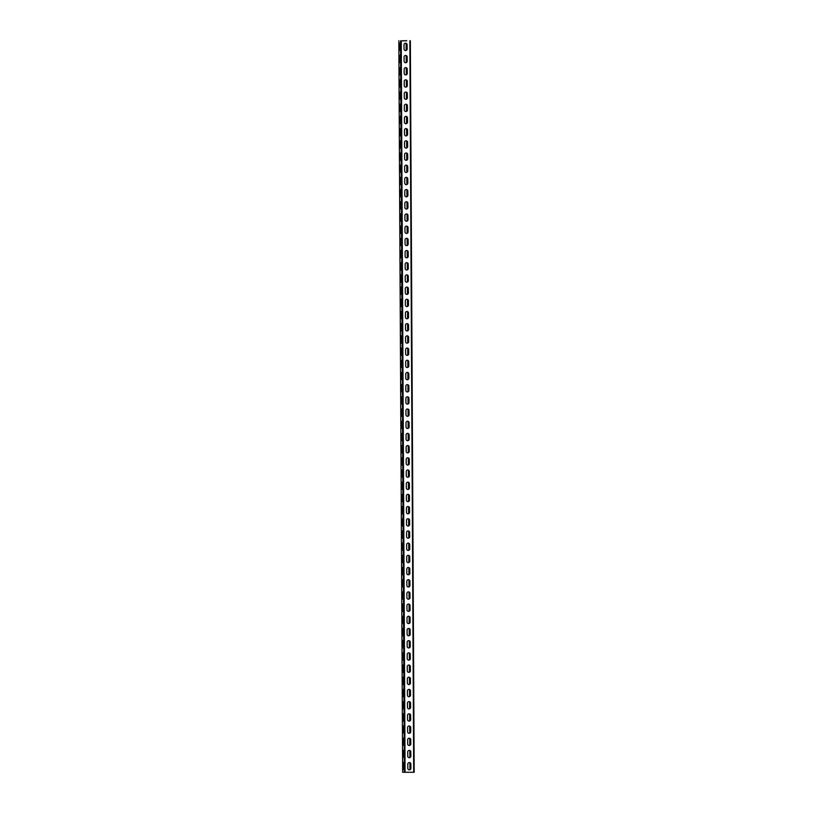 <?xml version="1.0" encoding="UTF-8"?>
<svg xmlns="http://www.w3.org/2000/svg" width="813" height="813" viewBox="0 0 813 813"><rect width="100%" height="100%" fill="white"/><g stroke="black" fill="none" stroke-linecap="round" stroke-linejoin="round"><path stroke-width="1.22" d="M401.551 40.833L406.703 40.792M410.159 769.606L410.118 762.818M410.087 757.411L410.057 750.623M410.026 745.216L409.996 738.428M409.965 733.031L409.925 726.243M409.904 720.836L409.864 714.048M409.833 708.641L409.803 701.853M409.772 696.456L409.742 689.658M409.711 684.261L409.671 677.473M409.64 672.066L409.61 665.278M409.579 659.882L409.549 653.083M409.518 647.687L409.478 640.898M409.457 635.492L409.417 628.703M409.386 623.307L409.356 616.508M409.325 611.112L409.295 604.323M409.264 598.917L409.224 592.128M409.193 586.722L409.163 579.933M409.132 574.537L409.102 567.748M409.071 562.342L409.03 555.553M409.01 550.147L408.969 543.358M408.939 537.962L408.909 531.163M408.878 525.767L408.848 518.979M408.817 513.572L408.776 506.784M408.756 501.387L408.715 494.589M408.685 489.192L408.654 482.404M408.624 476.997L408.583 470.209M408.563 464.812L408.522 458.014M408.492 452.617L408.461 445.829M408.431 440.422L408.4 433.634M408.37 428.227L408.329 421.439M408.309 416.043L408.268 409.254M408.238 403.848L408.207 397.059M408.177 391.653L408.136 384.864M408.116 379.468L408.075 372.669M408.045 367.273L408.014 360.484M407.984 355.078L407.953 348.289M407.923 342.893L407.882 336.094M407.862 330.698L407.821 323.909M407.791 318.503L407.76 311.714M407.73 306.318L407.699 299.519M407.669 294.123L407.628 287.335M407.598 281.928L407.567 275.14M407.537 269.733L407.506 262.945M407.476 257.548L407.435 250.75M407.415 245.353L407.374 238.565M407.343 233.158L407.313 226.37M407.283 220.973L407.252 214.175M407.222 208.778L407.181 201.99M407.15 196.583L407.12 189.795M407.089 184.399L407.059 177.6M407.028 172.204L406.988 165.415M406.967 160.009L406.927 153.22M406.896 147.824L406.866 141.025M406.835 135.629L406.805 128.84M406.774 123.434L406.734 116.645M406.713 111.239L406.673 104.45M406.642 99.054L406.612 92.255M406.581 86.859L406.541 80.07M406.52 74.664L406.48 67.875M406.449 62.479L406.419 55.68M406.388 50.284L406.358 43.495M410.514 769.271L410.484 763.143M410.453 757.076L410.413 750.958M410.382 744.881L410.352 738.763M410.321 732.696L410.291 726.568M410.26 720.501L410.23 714.373M410.189 708.306L410.159 702.188M410.128 696.121L410.098 689.993M410.067 683.926L410.037 677.798M410.006 671.731L409.965 665.613M409.935 659.536L409.904 653.418M409.874 647.351L409.843 641.223M409.813 635.156L409.782 629.038M409.742 622.961L409.711 616.843M409.681 610.776L409.65 604.648M409.62 598.581L409.589 592.464M409.559 586.386L409.518 580.269M409.488 574.202L409.457 568.074M409.427 562.007L409.396 555.879M409.366 549.812L409.335 543.694M409.305 537.627L409.264 531.499M409.234 525.432L409.203 519.304M409.173 513.237L409.142 507.119M409.112 501.042L409.081 494.924M409.041 488.857L409.01 482.729M408.98 476.662L408.949 470.544M408.919 464.467L408.888 458.349M408.858 452.282L408.817 446.154M408.787 440.087L408.756 433.959M408.726 427.892L408.695 421.774M408.665 415.707L408.634 409.579M408.593 403.512L408.563 397.384M408.533 391.317L408.502 385.199M408.472 379.132L408.441 373.004M408.411 366.937L408.37 360.809M408.339 354.742L408.309 348.625M408.278 342.547L408.248 336.43M408.217 330.363L408.187 324.235M408.146 318.168L408.116 312.05M408.085 305.973L408.055 299.855M408.024 293.788L407.994 287.66M407.963 281.593L407.923 275.465M407.892 269.398L407.862 263.28M407.831 257.213L407.801 251.085M407.77 245.018L407.74 238.89M407.699 232.823L407.669 226.705M407.638 220.638L407.608 214.51M407.577 208.443L407.547 202.315M407.516 196.248L407.476 190.13M407.445 184.053L407.415 177.935M407.384 171.868L407.354 165.74M407.323 159.673L407.293 153.555M407.252 147.478L407.222 141.36M407.191 135.293L407.161 129.165M407.13 123.098L407.1 116.97M407.069 110.903L407.028 104.786M406.998 98.719L406.967 92.591M406.937 86.524L406.906 80.396M406.876 74.329L406.846 68.211M406.815 62.144L406.774 56.016M406.744 49.949L406.713 43.821M401.195 40.833L406.693 40.68M414.183 772.269L410.352 40.762L414.183 772.269L402.648 772.238L398.827 40.731L402.648 772.238M410.9 764.139A1.585 1.555 -86.5 0 0 409.437 762.564A1.585 1.555 -86.5 0 0 407.791 764.159L407.811 768.305A1.585 1.555 -86.5 0 0 409.264 769.87A1.585 1.555 -86.5 0 0 410.921 768.285L410.829 764.129A1.585 1.555 -86.5 0 0 409.406 762.564M410.829 751.944A1.585 1.555 -86.5 0 0 409.376 750.379A1.585 1.555 -86.5 0 0 407.72 751.964L407.74 756.11A1.585 1.555 -86.5 0 0 409.203 757.686A1.585 1.555 -86.5 0 0 410.85 756.09L410.758 751.944A1.585 1.555 -86.5 0 0 409.335 750.369M409.315 738.184A1.585 1.555 -86.5 0 0 407.659 739.779L407.679 743.925A1.585 1.555 -86.5 0 0 409.142 745.491A1.585 1.555 -86.5 0 0 410.789 743.895L410.697 739.749A1.585 1.555 -86.5 0 0 409.274 738.184A1.585 1.555 -86.5 0 1 410.768 739.749M410.707 727.564A1.585 1.555 -86.5 0 0 409.244 725.989A1.585 1.555 -86.5 0 0 407.598 727.584L407.618 731.73A1.585 1.555 -86.5 0 0 409.071 733.296A1.585 1.555 -86.5 0 0 410.728 731.7L410.636 727.554A1.585 1.555 -86.5 0 0 409.213 725.989M410.636 715.369A1.585 1.555 -86.5 0 0 409.183 713.794A1.585 1.555 -86.5 0 0 407.526 715.389L407.557 719.535A1.585 1.555 -86.5 0 0 409.01 721.111A1.585 1.555 -86.5 0 0 410.667 719.515L410.575 715.359A1.585 1.555 -86.5 0 0 409.152 713.794M410.575 703.174A1.585 1.555 -86.5 0 0 409.122 701.609A1.585 1.555 -86.5 0 0 407.465 703.204L407.486 707.351A1.585 1.555 -86.5 0 0 408.949 708.916A1.585 1.555 -86.5 0 0 410.595 707.32L410.504 703.174A1.585 1.555 -86.5 0 0 409.081 701.609M409.061 689.414A1.585 1.555 -86.5 0 0 407.404 691.009L407.425 695.156A1.585 1.555 -86.5 0 0 408.878 696.721A1.585 1.555 -86.5 0 0 410.535 695.125L410.443 690.979A1.585 1.555 -86.5 0 0 409.02 689.414A1.585 1.555 -86.5 0 1 410.514 690.989M410.453 678.794A1.585 1.555 -86.5 0 0 408.99 677.219A1.585 1.555 -86.5 0 0 407.343 678.814L407.364 682.961A1.585 1.555 -86.5 0 0 408.817 684.536A1.585 1.555 -86.5 0 0 410.474 682.94L410.382 678.784A1.585 1.555 -86.5 0 0 408.959 677.219M410.382 666.599A1.585 1.555 -86.5 0 0 408.929 665.034A1.585 1.555 -86.5 0 0 407.272 666.63L407.293 670.766A1.585 1.555 -86.5 0 0 408.756 672.341A1.585 1.555 -86.5 0 0 410.413 670.745L410.311 666.599A1.585 1.555 -86.5 0 0 408.888 665.024M410.321 654.404A1.585 1.555 -86.5 0 0 408.868 652.839A1.585 1.555 -86.5 0 0 407.211 654.435L407.232 658.581A1.585 1.555 -86.5 0 0 408.695 660.146A1.585 1.555 -86.5 0 0 410.341 658.55L410.25 654.404A1.585 1.555 -86.5 0 0 408.827 652.839M408.797 640.644A1.585 1.555 -86.5 0 0 407.15 642.24L407.171 646.386A1.585 1.555 -86.5 0 0 408.624 647.961A1.585 1.555 -86.5 0 0 410.28 646.365L410.189 642.209A1.585 1.555 -86.5 0 0 408.766 640.644A1.585 1.555 -86.5 0 1 410.26 642.219M410.199 630.024A1.585 1.555 -86.5 0 0 408.736 628.459A1.585 1.555 -86.5 0 0 407.079 630.045L407.11 634.191A1.585 1.555 -86.5 0 0 408.563 635.766A1.585 1.555 -86.5 0 0 410.219 634.17L410.128 630.024A1.585 1.555 -86.5 0 0 408.705 628.449M410.128 617.829A1.585 1.555 -86.5 0 0 408.675 616.264A1.585 1.555 -86.5 0 0 407.018 617.86L407.039 622.006A1.585 1.555 -86.5 0 0 408.502 623.571A1.585 1.555 -86.5 0 0 410.148 621.975L410.057 617.829A1.585 1.555 -86.5 0 0 408.634 616.264M410.067 605.644A1.585 1.555 -86.5 0 0 408.614 604.069A1.585 1.555 -86.5 0 0 406.957 605.665L406.978 609.811A1.585 1.555 -86.5 0 0 408.431 611.376A1.585 1.555 -86.5 0 0 410.087 609.791L409.996 605.634A1.585 1.555 -86.5 0 0 408.573 604.069M408.543 591.874A1.585 1.555 -86.5 0 0 406.896 593.47L406.917 597.616A1.585 1.555 -86.5 0 0 408.37 599.191A1.585 1.555 -86.5 0 0 410.026 597.596L409.935 593.449A1.585 1.555 -86.5 0 0 408.512 591.874A1.585 1.555 -86.5 0 1 410.006 593.449M409.935 581.254A1.585 1.555 -86.5 0 0 408.482 579.689A1.585 1.555 -86.5 0 0 406.825 581.285L406.856 585.431A1.585 1.555 -86.5 0 0 408.309 586.996A1.585 1.555 -86.5 0 0 409.965 585.401L409.864 581.254A1.585 1.555 -86.5 0 0 408.441 579.689M409.874 569.07A1.585 1.555 -86.5 0 0 408.421 567.494A1.585 1.555 -86.5 0 0 406.764 569.09L406.785 573.236A1.585 1.555 -86.5 0 0 408.248 574.801A1.585 1.555 -86.5 0 0 409.894 573.206L409.803 569.059A1.585 1.555 -86.5 0 0 408.38 567.494M408.35 555.299A1.585 1.555 -86.5 0 0 406.703 556.895L406.724 561.041A1.585 1.555 -86.5 0 0 408.177 562.616A1.585 1.555 -86.5 0 0 409.833 561.021L409.742 556.864A1.585 1.555 -86.5 0 0 408.319 555.299A1.585 1.555 -86.5 0 1 409.813 556.875M408.289 543.114A1.585 1.555 -86.5 0 0 406.642 544.71L406.663 548.846A1.585 1.555 -86.5 0 0 408.116 550.421A1.585 1.555 -86.5 0 0 409.772 548.826L409.681 544.68A1.585 1.555 -86.5 0 0 408.258 543.114A1.585 1.555 -86.5 0 1 409.752 544.68M409.681 532.495A1.585 1.555 -86.5 0 0 408.228 530.919A1.585 1.555 -86.5 0 0 406.571 532.515L406.591 536.661A1.585 1.555 -86.5 0 0 408.055 538.226A1.585 1.555 -86.5 0 0 409.701 536.631L409.61 532.485A1.585 1.555 -86.5 0 0 408.187 530.919M409.62 520.3A1.585 1.555 -86.5 0 0 408.167 518.724A1.585 1.555 -86.5 0 0 406.51 520.32L406.53 524.466A1.585 1.555 -86.5 0 0 407.994 526.041A1.585 1.555 -86.5 0 0 409.64 524.446L409.549 520.29A1.585 1.555 -86.5 0 0 408.126 518.724M408.096 506.54A1.585 1.555 -86.5 0 0 406.449 508.135L406.47 512.271A1.585 1.555 -86.5 0 0 407.923 513.846A1.585 1.555 -86.5 0 0 409.579 512.251L409.488 508.105A1.585 1.555 -86.5 0 0 408.065 506.529A1.585 1.555 -86.5 0 1 409.559 508.105M408.035 494.345A1.585 1.555 -86.5 0 0 406.378 495.94L406.409 500.086A1.585 1.555 -86.5 0 0 407.862 501.651A1.585 1.555 -86.5 0 0 409.518 500.056L409.417 495.91A1.585 1.555 -86.5 0 0 408.004 494.345A1.585 1.555 -86.5 0 1 409.488 495.91M409.427 483.725A1.585 1.555 -86.5 0 0 407.974 482.15A1.585 1.555 -86.5 0 0 406.317 483.745L406.337 487.891A1.585 1.555 -86.5 0 0 407.801 489.467A1.585 1.555 -86.5 0 0 409.447 487.871L409.356 483.715A1.585 1.555 -86.5 0 0 407.933 482.15M409.366 471.53A1.585 1.555 -86.5 0 0 407.902 469.965A1.585 1.555 -86.5 0 0 406.256 471.55L406.276 475.696A1.585 1.555 -86.5 0 0 407.73 477.272A1.585 1.555 -86.5 0 0 409.386 475.676L409.295 471.53A1.585 1.555 -86.5 0 0 407.872 469.955M407.841 457.77A1.585 1.555 -86.5 0 0 406.195 459.365L406.215 463.512A1.585 1.555 -86.5 0 0 407.669 465.077A1.585 1.555 -86.5 0 0 409.325 463.481L409.234 459.335A1.585 1.555 -86.5 0 0 407.811 457.77A1.585 1.555 -86.5 0 1 409.305 459.335M409.234 447.15A1.585 1.555 -86.5 0 0 407.78 445.575A1.585 1.555 -86.5 0 0 406.124 447.17L406.144 451.317A1.585 1.555 -86.5 0 0 407.608 452.882A1.585 1.555 -86.5 0 0 409.254 451.296L409.163 447.14A1.585 1.555 -86.5 0 0 407.74 445.575M409.173 434.955A1.585 1.555 -86.5 0 0 407.72 433.38A1.585 1.555 -86.5 0 0 406.063 434.975L406.083 439.122A1.585 1.555 -86.5 0 0 407.547 440.697A1.585 1.555 -86.5 0 0 409.193 439.101L409.102 434.955A1.585 1.555 -86.5 0 0 407.679 433.38M409.112 422.76A1.585 1.555 -86.5 0 0 407.648 421.195A1.585 1.555 -86.5 0 0 406.002 422.79L406.022 426.937A1.585 1.555 -86.5 0 0 407.476 428.502A1.585 1.555 -86.5 0 0 409.132 426.906L409.041 422.76A1.585 1.555 -86.5 0 0 407.618 421.195M407.587 409A1.585 1.555 -86.5 0 0 405.931 410.595L405.961 414.742A1.585 1.555 -86.5 0 0 407.415 416.307A1.585 1.555 -86.5 0 0 409.071 414.711L408.969 410.565A1.585 1.555 -86.5 0 0 407.557 409A1.585 1.555 -86.5 0 1 409.041 410.575M408.98 398.38A1.585 1.555 -86.5 0 0 407.526 396.805A1.585 1.555 -86.5 0 0 405.87 398.4L405.89 402.547A1.585 1.555 -86.5 0 0 407.354 404.122A1.585 1.555 -86.5 0 0 409 402.526L408.909 398.37A1.585 1.555 -86.5 0 0 407.486 396.805M408.919 386.185A1.585 1.555 -86.5 0 0 407.455 384.62A1.585 1.555 -86.5 0 0 405.809 386.216L405.829 390.352A1.585 1.555 -86.5 0 0 407.283 391.927A1.585 1.555 -86.5 0 0 408.939 390.331L408.848 386.185A1.585 1.555 -86.5 0 0 407.425 384.62M408.858 373.99A1.585 1.555 -86.5 0 0 407.394 372.425A1.585 1.555 -86.5 0 0 405.748 374.021L405.768 378.167A1.585 1.555 -86.5 0 0 407.222 379.732A1.585 1.555 -86.5 0 0 408.878 378.136L408.787 373.99A1.585 1.555 -86.5 0 0 407.364 372.425M407.333 360.23A1.585 1.555 -86.5 0 0 405.677 361.826L405.697 365.972A1.585 1.555 -86.5 0 0 407.161 367.547A1.585 1.555 -86.5 0 0 408.807 365.952L408.715 361.795A1.585 1.555 -86.5 0 0 407.293 360.23A1.585 1.555 -86.5 0 1 408.787 361.805M408.726 349.61A1.585 1.555 -86.5 0 0 407.272 348.045A1.585 1.555 -86.5 0 0 405.616 349.641L405.636 353.777A1.585 1.555 -86.5 0 0 407.1 355.352A1.585 1.555 -86.5 0 0 408.746 353.757L408.654 349.61A1.585 1.555 -86.5 0 0 407.232 348.035M408.665 337.415A1.585 1.555 -86.5 0 0 407.201 335.85A1.585 1.555 -86.5 0 0 405.555 337.446L405.575 341.592A1.585 1.555 -86.5 0 0 407.028 343.157A1.585 1.555 -86.5 0 0 408.685 341.562L408.593 337.415A1.585 1.555 -86.5 0 0 407.171 335.85M408.593 325.23A1.585 1.555 -86.5 0 0 407.14 323.655A1.585 1.555 -86.5 0 0 405.484 325.251L405.514 329.397A1.585 1.555 -86.5 0 0 406.967 330.962A1.585 1.555 -86.5 0 0 408.624 329.377L408.533 325.22A1.585 1.555 -86.5 0 0 407.11 323.655M407.079 311.47A1.585 1.555 -86.5 0 0 405.423 313.056L405.443 317.202A1.585 1.555 -86.5 0 0 406.906 318.777A1.585 1.555 -86.5 0 0 408.553 317.182L408.461 313.035A1.585 1.555 -86.5 0 0 407.039 311.46A1.585 1.555 -86.5 0 1 408.533 313.035M408.472 300.84A1.585 1.555 -86.5 0 0 407.008 299.275A1.585 1.555 -86.5 0 0 405.362 300.871L405.382 305.017A1.585 1.555 -86.5 0 0 406.835 306.582A1.585 1.555 -86.5 0 0 408.492 304.987L408.4 300.84A1.585 1.555 -86.5 0 0 406.978 299.275M408.411 288.656A1.585 1.555 -86.5 0 0 406.947 287.08A1.585 1.555 -86.5 0 0 405.301 288.676L405.321 292.822A1.585 1.555 -86.5 0 0 406.774 294.387A1.585 1.555 -86.5 0 0 408.431 292.802L408.339 288.645A1.585 1.555 -86.5 0 0 406.917 287.08M408.339 276.461A1.585 1.555 -86.5 0 0 406.886 274.885A1.585 1.555 -86.5 0 0 405.23 276.481L405.25 280.627A1.585 1.555 -86.5 0 0 406.713 282.202A1.585 1.555 -86.5 0 0 408.36 280.607L408.268 276.461A1.585 1.555 -86.5 0 0 406.846 274.885M406.825 262.701A1.585 1.555 -86.5 0 0 405.169 264.296L405.189 268.442A1.585 1.555 -86.5 0 0 406.652 270.007A1.585 1.555 -86.5 0 0 408.299 268.412L408.207 264.266A1.585 1.555 -86.5 0 0 406.785 262.701A1.585 1.555 -86.5 0 1 408.278 264.266M408.217 252.081A1.585 1.555 -86.5 0 0 406.754 250.506A1.585 1.555 -86.5 0 0 405.108 252.101L405.128 256.247A1.585 1.555 -86.5 0 0 406.581 257.812A1.585 1.555 -86.5 0 0 408.238 256.217L408.146 252.071A1.585 1.555 -86.5 0 0 406.724 250.506M408.156 239.886A1.585 1.555 -86.5 0 0 406.693 238.311A1.585 1.555 -86.5 0 0 405.037 239.906L405.067 244.052A1.585 1.555 -86.5 0 0 406.52 245.628A1.585 1.555 -86.5 0 0 408.177 244.032L408.085 239.876A1.585 1.555 -86.5 0 0 406.663 238.311M408.085 227.691A1.585 1.555 -86.5 0 0 406.632 226.126A1.585 1.555 -86.5 0 0 404.976 227.721L404.996 231.857A1.585 1.555 -86.5 0 0 406.459 233.433A1.585 1.555 -86.5 0 0 408.106 231.837L408.014 227.691A1.585 1.555 -86.5 0 0 406.591 226.126M406.571 213.931A1.585 1.555 -86.5 0 0 404.915 215.526L404.935 219.673A1.585 1.555 -86.5 0 0 406.388 221.238A1.585 1.555 -86.5 0 0 408.045 219.642L407.953 215.496A1.585 1.555 -86.5 0 0 406.53 213.931A1.585 1.555 -86.5 0 1 408.024 215.496M407.963 203.311A1.585 1.555 -86.5 0 0 406.5 201.736A1.585 1.555 -86.5 0 0 404.854 203.331L404.874 207.478A1.585 1.555 -86.5 0 0 406.327 209.053A1.585 1.555 -86.5 0 0 407.984 207.457L407.892 203.301A1.585 1.555 -86.5 0 0 406.47 201.736M407.892 191.116A1.585 1.555 -86.5 0 0 406.439 189.551A1.585 1.555 -86.5 0 0 404.783 191.136L404.803 195.283A1.585 1.555 -86.5 0 0 406.266 196.858A1.585 1.555 -86.5 0 0 407.923 195.262L407.821 191.116A1.585 1.555 -86.5 0 0 406.398 189.541M407.831 178.921A1.585 1.555 -86.5 0 0 406.378 177.356A1.585 1.555 -86.5 0 0 404.722 178.951L404.742 183.098A1.585 1.555 -86.5 0 0 406.205 184.663A1.585 1.555 -86.5 0 0 407.852 183.067L407.76 178.921A1.585 1.555 -86.5 0 0 406.337 177.356M406.307 165.161A1.585 1.555 -86.5 0 0 404.661 166.756L404.681 170.903A1.585 1.555 -86.5 0 0 406.134 172.468A1.585 1.555 -86.5 0 0 407.791 170.882L407.699 166.726A1.585 1.555 -86.5 0 0 406.276 165.161A1.585 1.555 -86.5 0 1 407.77 166.736M407.709 154.541A1.585 1.555 -86.5 0 0 406.246 152.976A1.585 1.555 -86.5 0 0 404.6 154.561L404.62 158.708A1.585 1.555 -86.5 0 0 406.073 160.283A1.585 1.555 -86.5 0 0 407.73 158.687L407.638 154.541A1.585 1.555 -86.5 0 0 406.215 152.966M407.638 142.346A1.585 1.555 -86.5 0 0 406.185 140.781A1.585 1.555 -86.5 0 0 404.528 142.377L404.549 146.523A1.585 1.555 -86.5 0 0 406.012 148.088A1.585 1.555 -86.5 0 0 407.659 146.492L407.567 142.346A1.585 1.555 -86.5 0 0 406.144 140.781M407.577 130.161A1.585 1.555 -86.5 0 0 406.124 128.586A1.585 1.555 -86.5 0 0 404.468 130.182L404.488 134.328A1.585 1.555 -86.5 0 0 405.951 135.893A1.585 1.555 -86.5 0 0 407.598 134.308L407.506 130.151A1.585 1.555 -86.5 0 0 406.083 128.586M406.053 116.391A1.585 1.555 -86.5 0 0 404.407 117.987L404.427 122.133A1.585 1.555 -86.5 0 0 405.88 123.708A1.585 1.555 -86.5 0 0 407.537 122.113L407.445 117.966A1.585 1.555 -86.5 0 0 406.022 116.391A1.585 1.555 -86.5 0 1 407.516 117.966M407.445 105.771A1.585 1.555 -86.5 0 0 405.992 104.206A1.585 1.555 -86.5 0 0 404.335 105.802L404.366 109.948A1.585 1.555 -86.5 0 0 405.819 111.513A1.585 1.555 -86.5 0 0 407.476 109.918L407.374 105.771A1.585 1.555 -86.5 0 0 405.961 104.206M407.384 93.586A1.585 1.555 -86.5 0 0 405.931 92.011A1.585 1.555 -86.5 0 0 404.274 93.607L404.295 97.753A1.585 1.555 -86.5 0 0 405.758 99.318A1.585 1.555 -86.5 0 0 407.404 97.723L407.313 93.576A1.585 1.555 -86.5 0 0 405.89 92.011M405.86 79.816A1.585 1.555 -86.5 0 0 404.213 81.412L404.234 85.558A1.585 1.555 -86.5 0 0 405.687 87.133A1.585 1.555 -86.5 0 0 407.343 85.538L407.252 81.381A1.585 1.555 -86.5 0 0 405.829 79.816A1.585 1.555 -86.5 0 1 407.323 81.391M405.799 67.631A1.585 1.555 -86.5 0 0 404.152 69.227L404.173 73.363A1.585 1.555 -86.5 0 0 405.626 74.938A1.585 1.555 -86.5 0 0 407.283 73.343L407.191 69.196A1.585 1.555 -86.5 0 0 405.768 67.631A1.585 1.555 -86.5 0 1 407.262 69.196M407.191 57.001A1.585 1.555 -86.5 0 0 405.738 55.436A1.585 1.555 -86.5 0 0 404.081 57.032L404.102 61.178A1.585 1.555 -86.5 0 0 405.565 62.743A1.585 1.555 -86.5 0 0 407.211 61.148L407.12 57.001A1.585 1.555 -86.5 0 0 405.697 55.436M407.13 44.817A1.585 1.555 -86.5 0 0 405.677 43.241A1.585 1.555 -86.5 0 0 404.02 44.837L404.041 48.983A1.585 1.555 -86.5 0 0 405.504 50.558A1.585 1.555 -86.5 0 0 407.15 48.963L407.059 44.806A1.585 1.555 -86.5 0 0 405.636 43.241M410.921 768.285L410.829 764.129M410.85 768.275A1.585 1.555 -86.5 0 1 409.234 769.87M410.85 756.09L410.758 751.944M410.778 756.08A1.585 1.555 -86.5 0 1 409.163 757.686M410.789 743.895L410.697 739.749M410.717 743.895A1.585 1.555 -86.5 0 1 409.102 745.491M410.728 731.7L410.636 727.554M410.656 731.7A1.585 1.555 -86.5 0 1 409.041 733.296M410.667 719.515L410.575 715.359M410.595 719.505A1.585 1.555 -86.5 0 1 408.98 721.101M410.595 707.32L410.504 703.174M410.524 707.32A1.585 1.555 -86.5 0 1 408.909 708.916M410.535 695.125L410.443 690.979M410.463 695.125A1.585 1.555 -86.5 0 1 408.848 696.721M410.474 682.94L410.382 678.784M410.402 682.93A1.585 1.555 -86.5 0 1 408.787 684.526M410.413 670.745L410.311 666.599M410.341 670.745A1.585 1.555 -86.5 0 1 408.715 672.341M410.341 658.55L410.25 654.404M410.27 658.55A1.585 1.555 -86.5 0 1 408.654 660.146M410.28 646.365L410.189 642.209M410.209 646.355A1.585 1.555 -86.5 0 1 408.593 647.951M410.219 634.17L410.128 630.024M410.148 634.17A1.585 1.555 -86.5 0 1 408.533 635.766M410.148 621.975L410.057 617.829M410.077 621.975A1.585 1.555 -86.5 0 1 408.461 623.571M410.087 609.791L409.996 605.634M410.016 609.78A1.585 1.555 -86.5 0 1 408.4 611.376M410.026 597.596L409.935 593.449M409.955 597.585A1.585 1.555 -86.5 0 1 408.339 599.181M409.965 585.401L409.864 581.254M409.894 585.401A1.585 1.555 -86.5 0 1 408.268 586.996M409.894 573.206L409.803 569.059M409.823 573.206A1.585 1.555 -86.5 0 1 408.207 574.801M409.833 561.021L409.742 556.864M409.762 561.011A1.585 1.555 -86.5 0 1 408.146 562.606M409.772 548.826L409.681 544.68M409.701 548.826A1.585 1.555 -86.5 0 1 408.085 550.421M409.701 536.631L409.61 532.485M409.63 536.631A1.585 1.555 -86.5 0 1 408.014 538.226M409.64 524.446L409.549 520.29M409.569 524.436A1.585 1.555 -86.5 0 1 407.953 526.031M409.579 512.251L409.488 508.105M409.508 512.251A1.585 1.555 -86.5 0 1 407.892 513.846M409.518 500.056L409.417 495.91M409.447 500.056A1.585 1.555 -86.5 0 1 407.821 501.651M409.447 487.871L409.356 483.715M409.376 487.861A1.585 1.555 -86.5 0 1 407.76 489.456M409.386 475.676L409.295 471.53M409.315 475.676A1.585 1.555 -86.5 0 1 407.699 477.272M409.325 463.481L409.234 459.335M409.254 463.481A1.585 1.555 -86.5 0 1 407.638 465.077M409.254 451.296L409.163 447.14M409.183 451.286A1.585 1.555 -86.5 0 1 407.567 452.882M409.193 439.101L409.102 434.955M409.122 439.091A1.585 1.555 -86.5 0 1 407.506 440.687M409.132 426.906L409.041 422.76M409.061 426.906A1.585 1.555 -86.5 0 1 407.445 428.502M409.071 414.711L408.969 410.565M409 414.711A1.585 1.555 -86.5 0 1 407.374 416.307M409 402.526L408.909 398.37M408.929 402.516A1.585 1.555 -86.5 0 1 407.313 404.112M408.939 390.331L408.848 386.185M408.868 390.331A1.585 1.555 -86.5 0 1 407.252 391.927M408.878 378.136L408.787 373.99M408.807 378.136A1.585 1.555 -86.5 0 1 407.191 379.732M408.807 365.952L408.715 361.795M408.736 365.941A1.585 1.555 -86.5 0 1 407.12 367.537M408.746 353.757L408.654 349.61M408.675 353.757A1.585 1.555 -86.5 0 1 407.059 355.352M408.685 341.562L408.593 337.415M408.614 341.562A1.585 1.555 -86.5 0 1 406.998 343.157M408.624 329.377L408.533 325.22M408.553 329.367A1.585 1.555 -86.5 0 1 406.937 330.962M408.553 317.182L408.461 313.035M408.482 317.172A1.585 1.555 -86.5 0 1 406.866 318.777M408.492 304.987L408.4 300.84M408.421 304.987A1.585 1.555 -86.5 0 1 406.805 306.582M408.431 292.802L408.339 288.645M408.36 292.792A1.585 1.555 -86.5 0 1 406.744 294.387M408.36 280.607L408.268 276.461M408.299 280.597A1.585 1.555 -86.5 0 1 406.673 282.192M408.299 268.412L408.207 264.266M408.228 268.412A1.585 1.555 -86.5 0 1 406.612 270.007M408.238 256.217L408.146 252.071M408.167 256.217A1.585 1.555 -86.5 0 1 406.551 257.812M408.177 244.032L408.085 239.876M408.106 244.022A1.585 1.555 -86.5 0 1 406.49 245.617M408.106 231.837L408.014 227.691M408.035 231.837A1.585 1.555 -86.5 0 1 406.419 233.433M408.045 219.642L407.953 215.496M407.974 219.642A1.585 1.555 -86.5 0 1 406.358 221.238M407.984 207.457L407.892 203.301M407.913 207.447A1.585 1.555 -86.5 0 1 406.297 209.043M407.923 195.262L407.821 191.116M407.852 195.262A1.585 1.555 -86.5 0 1 406.226 196.858M407.852 183.067L407.76 178.921M407.78 183.067A1.585 1.555 -86.5 0 1 406.165 184.663M407.791 170.882L407.699 166.726M407.72 170.872A1.585 1.555 -86.5 0 1 406.104 172.468M407.73 158.687L407.638 154.541M407.659 158.677A1.585 1.555 -86.5 0 1 406.043 160.283M407.659 146.492L407.567 142.346M407.587 146.492A1.585 1.555 -86.5 0 1 405.972 148.088M407.598 134.308L407.506 130.151M407.526 134.297A1.585 1.555 -86.5 0 1 405.911 135.893M407.537 122.113L407.445 117.966M407.465 122.102A1.585 1.555 -86.5 0 1 405.85 123.698M407.476 109.918L407.374 105.771M407.404 109.918A1.585 1.555 -86.5 0 1 405.778 111.513M407.404 97.723L407.313 93.576M407.333 97.723A1.585 1.555 -86.5 0 1 405.717 99.318M407.343 85.538L407.252 81.381M407.272 85.528A1.585 1.555 -86.5 0 1 405.657 87.123M407.283 73.343L407.191 69.196M407.211 73.343A1.585 1.555 -86.5 0 1 405.596 74.938M407.211 61.148L407.12 57.001M407.14 61.148A1.585 1.555 -86.5 0 1 405.524 62.743M407.15 48.963L407.059 44.806M407.079 48.953A1.585 1.555 -86.5 0 1 405.463 50.548M403.187 768.255L403.451 762.543L403.675 769.555M403.116 756.06L403.39 750.348L403.614 757.36M403.055 743.865L403.329 738.153L403.553 745.175M402.994 731.68L403.268 725.968L403.492 732.98M402.923 719.485L403.248 721.09L403.543 719.525L403.197 713.773L402.923 719.485L403.38 714.068M402.862 707.29L403.187 708.895L403.482 707.33L403.136 701.578L402.862 707.29L403.319 701.883M402.801 695.105L403.116 696.7L403.411 695.135L403.075 689.394L402.801 695.105L403.258 689.688M402.74 682.91L403.055 684.516L403.35 682.95L403.004 677.199L402.74 682.91L403.187 677.493M402.669 670.715L402.994 672.321L403.289 670.755L402.943 665.004L402.669 670.715L403.126 665.308M402.608 658.53L402.923 660.126L403.218 658.56L402.882 652.819L402.608 658.53L403.065 653.113M402.547 646.335L402.862 647.941L403.157 646.376L402.821 640.624L402.547 646.335L403.004 640.918M402.476 634.14L402.801 635.746L403.096 634.181L402.75 628.429L402.476 634.14L402.933 628.723M402.415 621.955L402.74 623.551L403.035 621.986L402.689 616.244L402.415 621.955L402.872 616.539M402.354 609.76L402.669 611.366L402.963 609.801L402.628 604.049L402.354 609.76L402.811 604.344M402.293 597.565L402.608 599.171L402.902 597.606L402.557 591.854L402.293 597.565L402.74 592.149M402.222 585.37L402.547 586.976L402.841 585.411L402.496 579.659L402.222 585.37L402.679 579.964M402.161 573.185L402.486 574.791L402.781 573.216L402.435 567.474L402.161 573.185L402.618 567.769M402.1 560.99L402.415 562.596L402.709 561.031L402.374 555.279L402.1 560.99L402.557 555.574M402.029 548.795L402.354 550.401L402.648 548.836L402.303 543.084L402.029 548.795L402.486 543.389M401.968 536.61L402.293 538.206L402.587 536.641L402.242 530.899L401.968 536.61L402.425 531.194M401.907 524.415L402.222 526.021L402.516 524.456L402.181 518.704L401.907 524.415L402.364 518.999M401.846 512.22L402.161 513.826L402.455 512.261L402.12 506.509L401.846 512.22L402.293 506.804M401.774 500.036L402.1 501.631L402.394 500.066L402.049 494.324L401.774 500.036L402.232 494.619M401.713 487.841L402.039 489.446L402.333 487.881L401.988 482.129L401.713 487.841L402.171 482.424M401.652 475.646L401.968 477.251L402.262 475.686L401.927 469.934L401.652 475.646L402.11 470.229M401.592 463.451L401.907 465.056L402.201 463.491L401.856 457.739L401.592 463.451L402.039 458.044M401.52 451.266L401.846 452.871L402.14 451.306L401.795 445.554L401.52 451.266L401.978 445.849M401.459 439.071L401.774 440.676L402.069 439.111L401.734 433.359L401.459 439.071L401.917 433.654M401.398 426.876L401.713 428.481L402.008 426.916L401.673 421.164L401.398 426.876L401.846 421.469M401.327 414.691L401.652 416.297L401.947 414.721L401.602 408.98L401.327 414.691L401.785 409.274M401.266 402.496L401.592 404.102L401.886 402.537L401.541 396.785L401.266 402.496L401.724 397.079M401.205 390.301L401.52 391.907L401.815 390.342L401.48 384.59L401.205 390.301L401.663 384.895M401.144 378.116L401.459 379.712L401.754 378.147L401.409 372.405L401.144 378.116L401.592 372.7M401.073 365.921L401.398 367.527L401.693 365.962L401.348 360.21L401.073 365.921L401.531 360.505M401.012 353.726L401.327 355.332L401.622 353.767L401.287 348.015L401.012 353.726L401.47 348.31M400.951 341.541L401.266 343.137L401.561 341.572L401.226 335.83L400.951 341.541L401.398 336.125M400.88 329.346L401.205 330.952L401.5 329.387L401.155 323.635L400.88 329.346L401.337 323.93M400.819 317.151L401.144 318.757L401.439 317.192L401.094 311.44L400.819 317.151L401.276 311.735M400.758 304.956L401.073 306.562L401.368 304.997L401.033 299.245L400.758 304.956L401.216 299.55M400.697 292.771L401.012 294.377L401.307 292.812L400.961 287.06L400.697 292.771L401.144 287.355M400.626 280.576L400.951 282.182L401.246 280.617L400.9 274.865L400.626 280.576L401.083 275.16M400.565 268.381L400.88 269.987L401.175 268.422L400.839 262.67L400.565 268.381L401.022 262.975M400.504 256.197L400.819 257.802L401.114 256.227L400.779 250.485L400.504 256.197L400.951 250.78M400.433 244.002L400.758 245.607L401.053 244.042L400.707 238.29L400.433 244.002L400.89 238.585M400.372 231.807L400.697 233.412L400.992 231.847L400.646 226.095L400.372 231.807L400.829 226.4M400.311 219.622L400.626 221.217L400.921 219.652L400.585 213.91L400.311 219.622L400.768 214.205M400.25 207.427L400.565 209.032L400.86 207.467L400.514 201.715L400.25 207.427L400.697 202.01M400.179 195.232L400.504 196.837L400.799 195.272L400.453 189.52L400.179 195.232L400.636 189.815M400.118 183.047L400.433 184.642L400.738 183.077L400.392 177.336L400.118 183.047L400.575 177.63M400.057 170.852L400.372 172.458L400.667 170.893L400.331 165.141L400.057 170.852L400.514 165.435M399.986 158.657L400.311 160.263L400.606 158.698L400.26 152.946L399.986 158.657L400.443 153.24M399.925 146.462L400.25 148.068L400.545 146.503L400.199 140.751L399.925 146.462L400.382 141.056M399.864 134.277L400.179 135.883L400.474 134.308L400.138 128.566L399.864 134.277L400.321 128.861M399.803 122.082L400.118 123.688L400.413 122.123L400.077 116.371L399.803 122.082L400.25 116.666M399.732 109.887L400.057 111.493L400.352 109.928L400.006 104.176L399.732 109.887L400.189 104.481M399.671 97.702L399.996 99.308L400.291 97.733L399.945 91.991L399.671 97.702L400.128 92.286M399.61 85.507L399.925 87.113L400.22 85.548L399.884 79.796L399.61 85.507L400.067 80.091M399.549 73.312L399.864 74.918L400.159 73.353L399.813 67.601L399.549 73.312L399.996 67.906M399.478 61.127L399.803 62.723L400.098 61.158L399.752 55.416L399.478 61.127L399.935 55.711M399.417 48.932L399.732 50.538L400.026 48.973L399.691 43.221L399.417 48.932L399.874 43.516M403.157 764.108L403.543 768.255M403.522 764.108L403.634 762.838M403.096 751.913L403.482 756.06M403.451 751.913L403.573 750.643M403.035 739.728L403.411 743.865M403.39 739.718L403.512 738.458M402.974 727.533L403.35 731.67M403.329 727.533L403.441 726.263M403.421 720.785L403.289 719.485M403.36 708.601L403.218 707.29M403.299 696.406L403.157 695.095M403.228 684.211L403.096 682.91M403.167 672.026L403.035 670.715M403.106 659.831L402.963 658.52M403.045 647.636L402.902 646.335M402.974 635.451L402.841 634.14M402.913 623.256L402.77 621.945M402.852 611.061L402.709 609.76M402.781 598.866L402.648 597.565M402.72 586.681L402.587 585.37M402.659 574.486L402.516 573.175M402.598 562.291L402.455 560.99M402.526 550.106L402.394 548.795M402.465 537.911L402.333 536.6M402.405 525.716L402.262 524.415M402.344 513.531L402.201 512.22M402.272 501.336L402.14 500.025M402.211 489.141L402.069 487.841M402.15 476.957L402.008 475.646M402.079 464.762L401.947 463.451M402.018 452.567L401.886 451.266M401.957 440.372L401.815 439.071M401.896 428.187L401.754 426.876M401.825 415.992L401.693 414.681M401.764 403.797L401.622 402.496M401.703 391.612L401.561 390.301M401.632 379.417L401.5 378.106M401.571 367.222L401.439 365.921M401.51 355.037L401.368 353.726M401.449 342.842L401.307 341.531M401.378 330.647L401.246 329.346M401.317 318.452L401.175 317.151M401.256 306.267L401.114 304.956M401.185 294.072L401.053 292.771M401.124 281.877L400.992 280.576M401.063 269.692L400.921 268.381M401.002 257.497L400.86 256.186M400.931 245.302L400.799 244.002M400.87 233.118L400.728 231.807M400.809 220.923L400.667 219.612M400.738 208.728L400.606 207.427M400.677 196.543L400.545 195.232M400.616 184.348L400.474 183.037M400.555 172.153L400.413 170.852M400.484 159.958L400.352 158.657M400.423 147.773L400.291 146.462M400.362 135.578L400.22 134.267M400.301 123.383L400.159 122.082M400.23 111.198L400.098 109.887M400.169 99.003L400.026 97.692M400.108 86.808L399.966 85.507M400.037 74.623L399.905 73.312M399.976 62.428L399.844 61.117M399.915 50.233L399.772 48.932M406.165 50.406L406.124 43.374L406.175 50.406M406.205 55.569L406.246 62.601L406.195 55.558M406.266 67.753L406.307 74.786L406.256 67.753M406.327 79.948L406.368 86.981L406.317 79.948M406.419 99.176L406.388 92.133L406.429 99.176M406.459 104.338L406.5 111.361L406.449 104.328M406.52 116.523L406.561 123.556L406.51 116.523M406.591 128.718L406.622 135.751L406.571 128.708M406.673 147.946L406.642 140.903L406.683 147.936M406.744 160.141L406.703 153.098L406.754 160.131M406.774 165.293L406.815 172.326L406.764 165.293M406.846 177.488L406.876 184.521L406.835 177.478M406.927 196.716L406.896 189.673L406.947 196.705M406.967 201.868L407.008 208.9L406.957 201.868M407.039 214.063L407.069 221.095L407.018 214.053M407.1 226.248L407.13 233.28L407.089 226.248M407.161 238.443L407.201 245.475L407.15 238.443M407.222 250.638L407.262 257.67L407.211 250.628M407.293 262.833L407.323 269.855L407.283 262.823M407.374 282.06L407.343 275.018L407.394 282.05M407.415 287.213L407.455 294.245L407.404 287.202M407.486 299.408L407.516 306.43L407.465 299.397M407.547 311.592L407.577 318.625L407.537 311.592M407.638 330.82L407.598 323.787L407.648 330.82M407.669 335.982L407.709 343.015L407.659 335.972M407.76 355.21L407.73 348.167L407.77 355.2M407.801 360.362L407.841 367.395L407.791 360.362M407.892 379.59L407.852 372.547L407.902 379.59M407.923 384.742L407.963 391.775L407.913 384.742M407.994 396.937L408.024 403.97L407.984 396.937M408.055 409.132L408.096 416.165L408.045 409.122M408.146 428.36L408.106 421.317L408.156 428.349M408.187 433.512L408.217 440.544L408.167 433.512M408.248 445.707L408.289 452.739L408.238 445.697M408.309 457.902L408.35 464.924L408.299 457.892M408.4 477.129L408.36 470.087L408.411 477.119M408.441 482.282L408.472 489.314L408.431 482.282M408.502 494.477L408.543 501.509L408.492 494.467M408.563 506.662L408.604 513.694L408.553 506.662M408.654 525.889L408.614 518.857L408.665 525.889M408.695 531.052L408.736 538.084L408.685 531.041M408.787 550.279L408.746 543.236L408.797 550.269M408.817 555.431L408.858 562.464M408.909 574.659L408.878 567.616L408.919 574.659M408.949 579.821L408.99 586.844L408.939 579.811M409.01 592.006L409.051 599.039L409 592.006M409.081 604.201L409.112 611.234L409.061 604.191M409.163 623.429L409.132 616.386L409.173 623.419M409.203 628.581L409.244 635.614L409.193 628.581M409.264 640.776L409.305 647.809L409.254 640.776M409.335 652.971L409.366 660.004L409.325 652.961M409.417 672.199L409.386 665.156L409.437 672.188M409.457 677.351L409.498 684.383L409.447 677.351M409.528 689.546L409.559 696.578L409.508 689.536M409.589 701.741L409.62 708.763L409.579 701.731M409.65 713.926L409.691 720.958L409.64 713.926M409.711 726.121L409.752 733.153L409.701 726.111M409.782 738.316L409.813 745.338M409.864 757.543L409.833 750.501L409.884 757.533M409.904 762.696L409.945 769.728L409.894 762.685M409.864 40.772L413.695 772.279M401.246 40.833L405.077 772.35M400.535 40.833L404.366 772.35M408.807 555.431L408.848 562.474M409.772 738.306L409.803 745.348"/></g></svg>
